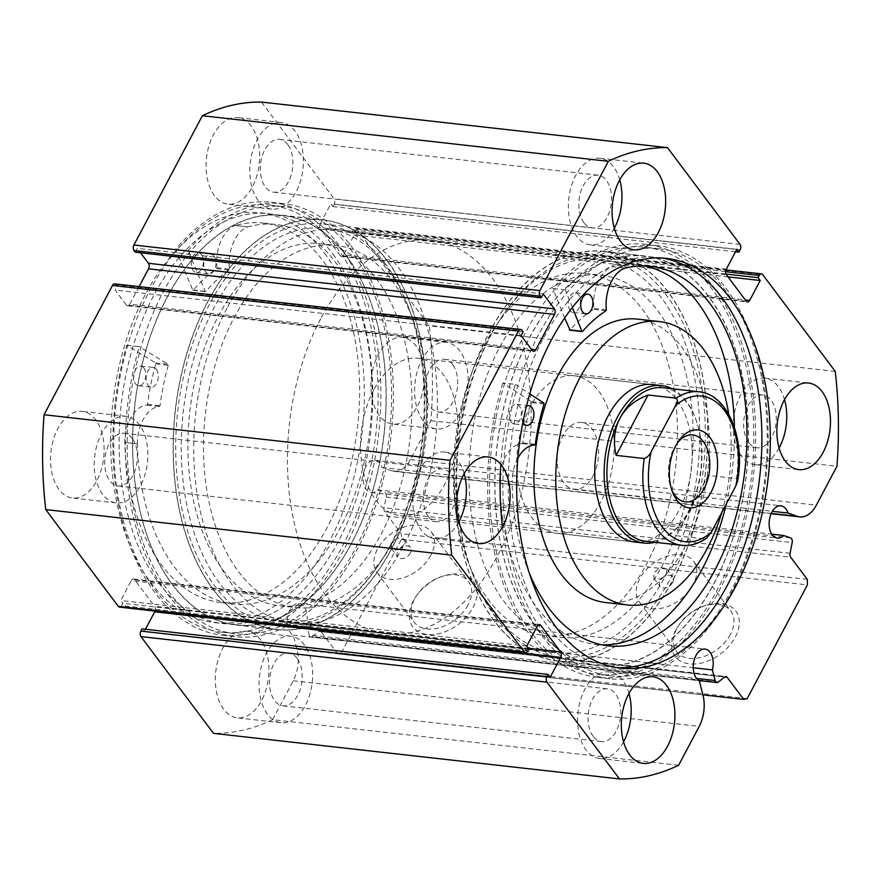 <?xml version="1.0" encoding="UTF-8"?>
<svg xmlns="http://www.w3.org/2000/svg" width="881" height="881" viewBox="0 0 881 881"><rect width="100%" height="100%" fill="white"/><g stroke="black" fill="none" stroke-linecap="round" stroke-linejoin="round"><path stroke-width="0.66" stroke-dasharray="4.41 3.3" d="M382.189 347.389A205.978 125.388 96.4 0 0 282.338 215.471A205.978 125.388 96.4 0 0 136.544 492.942A205.978 125.388 96.4 0 0 236.394 624.86A205.978 125.388 96.4 0 0 382.189 347.389M422.781 351.948A205.978 125.388 96.4 0 0 322.942 220.03A205.978 125.388 96.4 0 0 177.147 497.501A205.978 125.388 96.4 0 0 276.986 629.419A205.978 125.388 96.4 0 0 422.781 351.948M408.608 360.351A182.213 110.929 96.4 0 0 320.288 243.652A182.213 110.929 96.4 0 0 191.32 489.109A182.213 110.929 96.4 0 0 279.64 605.798A182.213 110.929 96.4 0 0 408.608 360.351M424.224 362.102A182.213 110.929 96.4 0 0 335.903 245.403A182.213 110.929 96.4 0 0 206.936 490.86A182.213 110.929 96.4 0 0 295.256 607.56A182.213 110.929 96.4 0 0 424.224 362.102M718.312 682.125L312.326 636.556A3.965 2.412 -83.6 0 1 310.982 637.007A3.965 2.412 -83.6 0 1 309.749 636.236A3.965 2.412 -83.6 0 1 309.154 634.937L696.563 678.425M678.634 765.27L272.647 719.7L293.241 680.793A29.569 18.005 96.4 0 0 296.919 649.231L293.274 635.135A16.243 9.889 -83.6 0 1 290.378 632.602A16.243 9.889 -83.6 0 1 288.329 614.024A16.243 9.889 -83.6 0 1 299.055 603.518A16.243 9.889 -83.6 0 1 304.099 606.701A16.243 9.889 -83.6 0 1 306.412 624.332L309.154 634.937M293.274 635.135L699.272 680.705M725.647 271.678L353.281 229.886A3.965 2.412 -83.6 0 1 355.495 228.311A3.965 2.412 -83.6 0 1 356.728 229.093L429.256 325.838A316.896 192.917 -83.6 0 1 430.963 420.689L410.359 459.596A29.569 18.005 -83.6 0 1 393.829 471.335A29.569 18.005 -83.6 0 1 391.406 470.784L382.035 467.503A16.243 9.889 96.4 0 0 379.964 463.417A16.243 9.889 96.4 0 0 374.921 460.223A16.243 9.889 96.4 0 0 364.194 470.74A16.243 9.889 96.4 0 0 366.254 489.318A16.243 9.889 96.4 0 0 371.297 492.512A16.243 9.889 96.4 0 0 377.586 489.913L771.723 534.15M675.617 630.356A37.85 25.219 -36.9 0 0 689.471 663.889A37.85 25.219 -36.9 0 0 735.294 637.051A37.85 25.219 -36.9 0 0 705.571 605.478A37.85 25.219 -36.9 0 0 678.326 625.895A37.85 25.219 -36.9 0 0 675.617 630.356M730.404 634.342A33.896 22.576 143.1 0 1 703.247 656.73A33.896 22.576 143.1 0 1 676.564 651.665A33.896 22.576 143.1 0 1 676.96 628.34A33.896 22.576 143.1 0 1 679.394 624.354A33.896 22.576 143.1 0 1 703.787 606.062A33.896 22.576 143.1 0 1 730.801 611.018A33.896 22.576 143.1 0 1 730.404 634.342M413.277 600.908A37.85 25.219 -36.9 0 0 427.142 634.452A37.85 25.219 -36.9 0 0 472.965 607.615A37.85 25.219 -36.9 0 0 443.242 576.031A37.85 25.219 -36.9 0 0 415.986 596.459A37.85 25.219 -36.9 0 0 413.277 600.908M468.075 604.895A33.896 22.576 143.1 0 1 440.918 627.283A33.896 22.576 143.1 0 1 414.235 622.228A33.896 22.576 143.1 0 1 414.632 598.893A33.896 22.576 143.1 0 1 417.054 594.906A33.896 22.576 143.1 0 1 441.458 576.615A33.896 22.576 143.1 0 1 468.472 581.57A33.896 22.576 143.1 0 1 468.075 604.895M385.272 263.617A202.024 122.977 96.4 0 0 209.59 304.165A202.024 122.977 96.4 0 0 214.667 585.832A202.024 122.977 96.4 0 0 379.293 563.994A202.024 122.977 96.4 0 0 408.189 306.511A202.024 122.977 96.4 0 0 385.272 263.617M219.457 583.024A198.06 120.576 -83.6 0 1 194.426 356.442A198.06 120.576 -83.6 0 1 325.177 228.256A198.06 120.576 -83.6 0 1 386.715 267.13A198.06 120.576 -83.6 0 1 409.191 309.187A198.06 120.576 -83.6 0 1 391.693 543.28L397.981 537.972L404.225 539.161L404.181 544.678L397.783 549.832L391.549 548.665L391.693 543.28A198.06 120.576 -83.6 0 1 380.856 561.604A198.06 120.576 -83.6 0 1 280.995 621.898A198.06 120.576 -83.6 0 1 219.457 583.024M495.728 617.383A202.024 122.977 -83.6 0 1 472.811 574.489A202.024 122.977 -83.6 0 1 501.707 317.006A202.024 122.977 -83.6 0 1 666.333 295.168A202.024 122.977 -83.6 0 1 671.41 576.835A202.024 122.977 -83.6 0 1 495.728 617.383M661.543 297.976A198.06 120.576 96.4 0 0 600.005 259.102A198.06 120.576 96.4 0 0 500.144 319.396A198.06 120.576 96.4 0 0 471.809 571.813A198.06 120.576 96.4 0 0 494.285 613.87A198.06 120.576 96.4 0 0 555.823 652.744A198.06 120.576 96.4 0 0 666.51 574.126L660.111 579.28L653.878 578.112L654.021 572.727L660.321 567.419L666.565 568.608L666.51 574.126A198.06 120.576 96.4 0 0 661.543 297.976M410.381 552.949A7.918 5.275 143.1 0 1 404.038 558.191A7.918 5.275 143.1 0 1 397.794 557.001A7.918 5.275 143.1 0 1 397.893 551.55A7.918 5.275 143.1 0 1 404.236 546.319A7.918 5.275 143.1 0 1 410.48 547.497A7.918 5.275 143.1 0 1 410.381 552.949M672.721 582.396A7.918 5.275 143.1 0 1 666.366 587.627A7.918 5.275 143.1 0 1 660.133 586.449A7.918 5.275 143.1 0 1 660.221 580.997A7.918 5.275 143.1 0 1 666.576 575.767A7.918 5.275 143.1 0 1 672.809 576.945A7.918 5.275 143.1 0 1 672.721 582.396M430.853 555.25A33.896 22.576 143.1 0 1 403.707 577.639A33.896 22.576 143.1 0 1 377.024 572.584A33.896 22.576 143.1 0 1 377.42 549.248A33.896 22.576 143.1 0 1 404.566 526.871A33.896 22.576 143.1 0 1 431.261 531.926A33.896 22.576 143.1 0 1 430.853 555.25M693.193 584.698A33.896 22.576 143.1 0 1 666.036 607.086A33.896 22.576 143.1 0 1 639.353 602.02A33.896 22.576 143.1 0 1 639.749 578.696A33.896 22.576 143.1 0 1 666.906 556.307A33.896 22.576 143.1 0 1 693.589 561.373A33.896 22.576 143.1 0 1 693.193 584.698M387.023 260.302A206.176 125.509 -83.6 0 1 413.079 496.179A206.176 125.509 -83.6 0 1 276.964 629.618A206.176 125.509 -83.6 0 1 212.905 589.158A206.176 125.509 -83.6 0 1 186.849 353.281A206.176 125.509 -83.6 0 1 322.964 219.832A206.176 125.509 -83.6 0 1 387.023 260.302M346.431 255.743A206.176 125.509 -83.6 0 1 372.476 491.62A206.176 125.509 -83.6 0 1 236.372 625.058A206.176 125.509 -83.6 0 1 172.302 584.599A206.176 125.509 -83.6 0 1 146.257 348.722A206.176 125.509 -83.6 0 1 282.361 215.272A206.176 125.509 -83.6 0 1 346.431 255.743M350.109 248.794A214.898 130.817 -83.6 0 1 377.255 494.637A214.898 130.817 -83.6 0 1 235.392 633.725A214.898 130.817 -83.6 0 1 168.623 591.547A214.898 130.817 -83.6 0 1 141.478 345.704A214.898 130.817 -83.6 0 1 283.341 206.617A214.898 130.817 -83.6 0 1 350.109 248.794M336.674 247.286A214.898 130.817 -83.6 0 1 363.831 493.129A214.898 130.817 -83.6 0 1 221.968 632.217A214.898 130.817 -83.6 0 1 155.199 590.039A214.898 130.817 -83.6 0 1 128.042 344.196A214.898 130.817 -83.6 0 1 269.905 205.108A214.898 130.817 -83.6 0 1 336.674 247.286M332.996 254.235A206.176 125.509 -83.6 0 1 359.052 490.111A206.176 125.509 -83.6 0 1 222.937 623.55A206.176 125.509 -83.6 0 1 158.877 583.09A206.176 125.509 -83.6 0 1 132.822 347.213A206.176 125.509 -83.6 0 1 268.936 213.775A206.176 125.509 -83.6 0 1 332.996 254.235M324.56 253.288A206.176 125.509 -83.6 0 1 350.616 489.164A206.176 125.509 -83.6 0 1 214.512 622.603A206.176 125.509 -83.6 0 1 150.442 582.143A206.176 125.509 -83.6 0 1 124.397 346.266A206.176 125.509 -83.6 0 1 260.501 212.828A206.176 125.509 -83.6 0 1 324.56 253.288M493.977 620.698A206.176 125.509 -83.6 0 1 467.921 384.821A206.176 125.509 -83.6 0 1 604.036 251.382A206.176 125.509 -83.6 0 1 668.095 291.842A206.176 125.509 -83.6 0 1 694.151 527.719A206.176 125.509 -83.6 0 1 558.036 661.168A206.176 125.509 -83.6 0 1 493.977 620.698M534.569 625.257A206.176 125.509 -83.6 0 1 508.524 389.38A206.176 125.509 -83.6 0 1 644.628 255.942A206.176 125.509 -83.6 0 1 708.698 296.401A206.176 125.509 -83.6 0 1 734.743 532.278A206.176 125.509 -83.6 0 1 598.64 665.728A206.176 125.509 -83.6 0 1 534.569 625.257M530.891 632.206A214.898 130.817 -83.6 0 1 503.745 386.363A214.898 130.817 -83.6 0 1 645.608 247.275A214.898 130.817 -83.6 0 1 712.377 289.453A214.898 130.817 -83.6 0 1 739.522 535.296A214.898 130.817 -83.6 0 1 597.659 674.383A214.898 130.817 -83.6 0 1 530.891 632.206M544.326 633.714A214.898 130.817 -83.6 0 1 517.169 387.871A214.898 130.817 -83.6 0 1 659.032 248.783A214.898 130.817 -83.6 0 1 725.801 290.961A214.898 130.817 -83.6 0 1 752.958 536.804A214.898 130.817 -83.6 0 1 611.095 675.892A214.898 130.817 -83.6 0 1 544.326 633.714M616.293 667.589A206.176 125.509 -83.6 0 1 612.064 667.225A206.176 125.509 -83.6 0 1 548.004 626.765A206.176 125.509 -83.6 0 1 521.948 390.889A206.176 125.509 -83.6 0 1 658.063 257.45A206.176 125.509 -83.6 0 1 662.259 258.034M614.299 228.201A43.576 26.529 -83.6 0 1 590.292 244.852A43.576 26.529 -83.6 0 1 576.747 236.306A43.576 26.529 -83.6 0 1 571.24 186.453A43.576 26.529 -83.6 0 1 600.005 158.25A43.576 26.529 -83.6 0 1 613.55 166.806A43.576 26.529 -83.6 0 1 619.728 179.812M458.737 521.993A43.576 26.529 -83.6 0 1 434.74 538.643A43.576 26.529 -83.6 0 1 421.195 530.098A43.576 26.529 -83.6 0 1 415.689 480.244A43.576 26.529 -83.6 0 1 444.453 452.041A43.576 26.529 -83.6 0 1 457.999 460.598A43.576 26.529 -83.6 0 1 464.177 473.604M779.09 448.055A43.576 26.529 -83.6 0 1 755.094 464.705A43.576 26.529 -83.6 0 1 741.549 456.16A43.576 26.529 -83.6 0 1 736.042 406.306A43.576 26.529 -83.6 0 1 764.807 378.103A43.576 26.529 -83.6 0 1 778.352 386.66A43.576 26.529 -83.6 0 1 784.531 399.666M623.539 741.846A43.576 26.529 -83.6 0 1 599.532 758.497A43.576 26.529 -83.6 0 1 585.997 749.951A43.576 26.529 -83.6 0 1 580.491 700.098A43.576 26.529 -83.6 0 1 609.256 671.895A43.576 26.529 -83.6 0 1 622.79 680.451A43.576 26.529 -83.6 0 1 628.968 693.457M214.479 195.648A43.576 26.529 -83.6 0 1 208.973 145.794A43.576 26.529 -83.6 0 1 237.738 117.591A43.576 26.529 -83.6 0 1 251.283 126.148A43.576 26.529 -83.6 0 1 256.789 175.991A43.576 26.529 -83.6 0 1 228.025 204.194A43.576 26.529 -83.6 0 1 214.479 195.648M258.21 200.549A43.576 26.529 -83.6 0 1 252.704 150.706A43.576 26.529 -83.6 0 1 281.468 122.503A43.576 26.529 -83.6 0 1 295.003 131.049A43.576 26.529 -83.6 0 1 300.509 180.902A43.576 26.529 -83.6 0 1 271.744 209.105A43.576 26.529 -83.6 0 1 258.21 200.549M58.928 489.429A43.576 26.529 -83.6 0 1 53.422 439.586A43.576 26.529 -83.6 0 1 82.186 411.383A43.576 26.529 -83.6 0 1 95.732 419.929A43.576 26.529 -83.6 0 1 101.238 469.782A43.576 26.529 -83.6 0 1 72.473 497.985A43.576 26.529 -83.6 0 1 58.928 489.429M102.648 494.34A43.576 26.529 -83.6 0 1 97.141 444.487A43.576 26.529 -83.6 0 1 125.906 416.295A43.576 26.529 -83.6 0 1 139.451 424.84A43.576 26.529 -83.6 0 1 144.958 474.694A43.576 26.529 -83.6 0 1 116.193 502.897A43.576 26.529 -83.6 0 1 102.648 494.34M379.282 415.502A43.576 26.529 -83.6 0 1 373.775 365.648A43.576 26.529 -83.6 0 1 402.54 337.445A43.576 26.529 -83.6 0 1 416.085 346.002A43.576 26.529 -83.6 0 1 421.592 395.844A43.576 26.529 -83.6 0 1 392.816 424.047A43.576 26.529 -83.6 0 1 379.282 415.502M423.001 420.402A43.576 26.529 -83.6 0 1 417.495 370.56A43.576 26.529 -83.6 0 1 446.26 342.357A43.576 26.529 -83.6 0 1 459.805 350.902A43.576 26.529 -83.6 0 1 465.311 400.756A43.576 26.529 -83.6 0 1 436.547 428.959A43.576 26.529 -83.6 0 1 423.001 420.402M223.73 709.282A43.576 26.529 -83.6 0 1 218.224 659.44A43.576 26.529 -83.6 0 1 246.988 631.237A43.576 26.529 -83.6 0 1 260.523 639.782A43.576 26.529 -83.6 0 1 266.029 689.636A43.576 26.529 -83.6 0 1 237.264 717.839A43.576 26.529 -83.6 0 1 223.73 709.282M267.45 714.194A43.576 26.529 -83.6 0 1 261.943 664.34A43.576 26.529 -83.6 0 1 290.708 636.148A43.576 26.529 -83.6 0 1 304.253 644.694A43.576 26.529 -83.6 0 1 309.76 694.547A43.576 26.529 -83.6 0 1 280.995 722.75A43.576 26.529 -83.6 0 1 267.45 714.194M297.051 658.283A26.54 16.155 96.4 0 0 288.814 653.074A26.54 16.155 96.4 0 0 271.293 670.243A26.54 16.155 96.4 0 0 274.641 700.615A26.54 16.155 96.4 0 0 282.889 705.824A26.54 16.155 96.4 0 0 300.41 688.645A26.54 16.155 96.4 0 0 297.051 658.283M593.188 736.362A26.54 16.155 -83.6 0 1 589.841 706A26.54 16.155 -83.6 0 1 607.361 688.821A26.54 16.155 -83.6 0 1 615.599 694.03A26.54 16.155 -83.6 0 1 618.958 724.391A26.54 16.155 -83.6 0 1 601.437 741.571A26.54 16.155 -83.6 0 1 593.188 736.362M452.614 364.492A26.54 16.155 96.4 0 0 444.365 359.283A26.54 16.155 96.4 0 0 426.845 376.462A26.54 16.155 96.4 0 0 430.192 406.824A26.54 16.155 96.4 0 0 438.441 412.033A26.54 16.155 96.4 0 0 455.962 394.853A26.54 16.155 96.4 0 0 452.614 364.492M748.74 442.57A26.54 16.155 -83.6 0 1 745.392 412.209A26.54 16.155 -83.6 0 1 762.913 395.04A26.54 16.155 -83.6 0 1 771.161 400.238A26.54 16.155 -83.6 0 1 774.509 430.611A26.54 16.155 -83.6 0 1 756.988 447.779A26.54 16.155 -83.6 0 1 748.74 442.57M132.26 438.43A26.54 16.155 96.4 0 0 124.012 433.221A26.54 16.155 96.4 0 0 106.491 450.389A26.54 16.155 96.4 0 0 109.839 480.762A26.54 16.155 96.4 0 0 118.087 485.96A26.54 16.155 96.4 0 0 135.608 468.791A26.54 16.155 96.4 0 0 132.26 438.43M428.386 516.508A26.54 16.155 -83.6 0 1 425.038 486.147A26.54 16.155 -83.6 0 1 442.559 468.967A26.54 16.155 -83.6 0 1 450.808 474.176A26.54 16.155 -83.6 0 1 454.156 504.538A26.54 16.155 -83.6 0 1 436.635 521.717A26.54 16.155 -83.6 0 1 428.386 516.508M287.812 144.638A26.54 16.155 96.4 0 0 279.563 139.429A26.54 16.155 96.4 0 0 262.042 156.609A26.54 16.155 96.4 0 0 265.401 186.97A26.54 16.155 96.4 0 0 273.639 192.179A26.54 16.155 96.4 0 0 291.159 175A26.54 16.155 96.4 0 0 287.812 144.638M583.949 222.717A26.54 16.155 -83.6 0 1 580.59 192.355A26.54 16.155 -83.6 0 1 598.111 175.176A26.54 16.155 -83.6 0 1 606.359 180.385A26.54 16.155 -83.6 0 1 609.707 210.757A26.54 16.155 -83.6 0 1 592.186 227.926A26.54 16.155 -83.6 0 1 583.949 222.717M114.717 283.88A3.965 2.412 -83.6 0 1 115.951 284.662L521.937 330.232M532.333 350.572L126.346 305.002L115.18 290.102L117.184 286.314L115.951 284.662M126.346 305.002A3.965 2.412 96.4 0 0 127.58 305.773A3.965 2.412 96.4 0 0 129.793 304.198L531.364 349.272M139.099 286.622L129.793 304.198M135.256 252.197L137.26 248.409L140.553 252.792M261.525 102.075L334.053 198.831A3.965 2.412 -83.6 0 1 334.152 204.348L740.139 249.918M726.307 269.201L320.31 223.631L330.849 203.731L332.974 206.561L334.152 204.348M320.31 223.631A3.965 2.412 96.4 0 0 320.409 229.148L726.407 274.718M746.251 301.192L340.253 255.633L320.409 229.148M340.253 255.633A3.965 2.412 96.4 0 0 341.487 256.404A3.965 2.412 96.4 0 0 343.7 254.829L745.282 299.903M353.281 229.886L352.114 232.099L354.239 234.93L343.7 254.829M377.586 489.913L384.645 492.369A3.965 2.412 -83.6 0 1 386.186 497.038L384.072 507.709A3.965 2.412 96.4 0 0 384.711 511.674L401.307 533.809L401.406 539.337L341.189 653.063L337.742 653.856L321.147 631.721A3.965 2.412 96.4 0 0 319.924 630.95A3.965 2.412 96.4 0 0 318.581 631.402L724.567 676.971M312.326 636.556L318.581 631.402M272.647 719.7A316.896 192.917 -83.6 0 1 213.488 733.355M145.453 629.254L144.165 631.71L142.028 628.869M155.001 611.106A3.965 2.412 96.4 0 0 154.593 606.282L528.38 648.24M538.137 625.081L134.749 579.808L154.593 606.282M134.749 579.808A3.965 2.412 96.4 0 0 133.516 579.026A3.965 2.412 96.4 0 0 131.302 580.601L537.3 626.171M527.719 651.114L121.721 605.544L122.9 603.342L120.774 600.501L131.302 580.601M121.721 605.544A3.965 2.412 -83.6 0 1 119.508 607.119M835.243 371.408L429.256 325.838M430.963 420.689L836.95 466.258M807.293 579.379L401.307 533.809M747.176 698.633L341.189 653.063M401.406 539.337L807.392 584.907M337.742 653.856L702.928 694.845M550.151 677.269L144.165 631.71M526.761 646.07L120.774 600.501M528.886 648.901L122.9 603.342M735.547 251.746L332.974 206.561M736.835 249.29L330.849 203.731M728.025 276.887L354.239 234.93M726.032 274.068L352.114 232.099M523.182 331.884L117.184 286.314M521.167 335.672L115.18 290.102M543.247 293.979L137.26 248.409M382.035 467.503L772.351 511.321M306.412 624.332L693.248 667.743M668.558 506.135A182.213 110.929 96.4 0 0 585.744 273.44A182.213 110.929 96.4 0 0 462.283 402.903A182.213 110.929 96.4 0 0 545.097 635.597A182.213 110.929 96.4 0 0 668.558 506.135M684.174 507.885A182.213 110.929 96.4 0 0 601.36 275.202A182.213 110.929 96.4 0 0 477.898 404.654A182.213 110.929 96.4 0 0 560.712 637.348A182.213 110.929 96.4 0 0 684.174 507.885M556.583 533.247L634.661 542.013A79.224 48.224 96.4 0 0 688.336 485.728A79.224 48.224 96.4 0 0 652.336 384.557L574.258 375.791A79.224 48.224 96.4 0 0 520.583 432.075A79.224 48.224 96.4 0 0 556.583 533.247A79.224 48.224 96.4 0 0 610.258 476.962A79.224 48.224 96.4 0 0 574.258 375.791M605.732 602.538A142.601 86.812 96.4 0 0 702.344 501.223A142.601 86.812 96.4 0 0 637.536 319.12M721.803 512.456A142.601 86.812 96.4 0 0 724.204 503.679A142.601 86.812 96.4 0 0 728.763 414.378M697.62 514.625A205.978 125.388 96.4 0 0 604.014 251.581A205.978 125.388 96.4 0 0 464.452 397.926A205.978 125.388 96.4 0 0 558.058 660.97A205.978 125.388 96.4 0 0 697.62 514.625M738.223 519.184A205.978 125.388 96.4 0 0 644.606 256.14A205.978 125.388 96.4 0 0 505.044 402.485A205.978 125.388 96.4 0 0 598.662 665.529A205.978 125.388 96.4 0 0 738.223 519.184M676.949 443.639A33.665 20.494 96.4 0 0 675.87 445.191A33.665 20.494 96.4 0 0 674.031 448.308A33.665 20.494 96.4 0 0 671.058 488.107A33.665 20.494 96.4 0 0 671.763 489.858M592.979 476.015A33.665 20.494 96.4 0 0 597.604 441.943A33.665 20.494 96.4 0 0 581.669 422.462A33.665 20.494 96.4 0 0 562.849 435.831A33.665 20.494 96.4 0 0 558.224 469.903A33.665 20.494 96.4 0 0 574.159 489.384A33.665 20.494 96.4 0 0 592.979 476.015M645.806 541.275A77.242 47.023 96.4 0 0 684.757 517.764A77.242 47.023 96.4 0 0 688.975 510.606A77.242 47.023 96.4 0 0 695.803 419.312A77.242 47.023 96.4 0 0 663.041 387.75M654.902 542.289A79.224 48.224 96.4 0 0 683.975 518.953A79.224 48.224 96.4 0 0 688.303 511.619A79.224 48.224 96.4 0 0 695.307 417.979A79.224 48.224 96.4 0 0 672.126 388.774M226.979 308.273A198.06 120.576 96.4 0 0 199.778 508.733A198.06 120.576 96.4 0 0 293.483 623.296A198.06 120.576 96.4 0 0 404.181 544.678A198.06 120.576 96.4 0 0 431.382 344.229A198.06 120.576 96.4 0 0 337.676 229.655A198.06 120.576 96.4 0 0 226.979 308.273M320.673 318.79A198.06 120.576 96.4 0 0 293.461 519.25A198.06 120.576 96.4 0 0 387.177 633.813A198.06 120.576 96.4 0 0 497.875 555.195A198.06 120.576 96.4 0 0 525.076 354.746A198.06 120.576 96.4 0 0 431.36 240.172A198.06 120.576 96.4 0 0 320.673 318.79M373.83 389.71A79.224 48.224 96.4 0 0 362.95 469.892A79.224 48.224 96.4 0 0 400.437 515.726A79.224 48.224 96.4 0 0 444.707 484.275A79.224 48.224 96.4 0 0 455.587 404.093A79.224 48.224 96.4 0 0 418.112 358.27A79.224 48.224 96.4 0 0 373.83 389.71M698.952 391.781A77.242 47.023 -83.6 0 1 736.439 478.559L708.335 475.399L688.975 510.606L676.377 535.758L704.492 538.908A77.242 47.023 -83.6 0 1 681.729 545.306M736.439 478.559L737.54 481.433M706.661 538.104L704.492 538.908M708.335 475.399L676.377 535.758M500.771 465.399A217.86 132.624 -83.6 0 1 515.33 384.347L502.831 382.938L531.342 401.637L531.551 402.65A164.78 100.313 96.4 0 0 522.785 442.901L522.268 443.606A33.555 20.428 96.4 0 0 499.637 480.332A190.913 116.215 96.4 0 0 536.419 606.943A190.913 116.215 96.4 0 0 595.743 644.418A190.913 116.215 96.4 0 0 602.02 644.837M511.123 422.01A9.9 6.024 -83.6 0 1 509.879 410.678A9.9 6.024 -83.6 0 1 516.409 404.269A9.9 6.024 -83.6 0 1 519.493 406.218A9.9 6.024 -83.6 0 1 520.737 417.55A9.9 6.024 -83.6 0 1 514.207 423.959A9.9 6.024 -83.6 0 1 511.123 422.01M522.907 422.263A9.9 6.024 -83.6 0 1 526.464 406.196M570.161 310.508A9.9 6.024 -83.6 0 1 568.906 299.177A9.9 6.024 -83.6 0 1 575.447 292.767A9.9 6.024 -83.6 0 1 578.531 294.717A9.9 6.024 -83.6 0 1 579.775 306.048A9.9 6.024 -83.6 0 1 573.234 312.458A9.9 6.024 -83.6 0 1 570.161 310.508M517.885 458.164A33.555 20.428 96.4 0 0 512.125 481.731L499.615 480.332L512.125 481.731A190.913 116.215 96.4 0 0 529.195 572.793M726.23 504.075A190.913 116.215 96.4 0 0 734.424 427.439M572.364 307.469L565.349 289.871A217.86 132.624 -83.6 0 1 658.426 245.733A217.86 132.624 -83.6 0 1 726.12 288.483A217.86 132.624 -83.6 0 1 753.651 537.729A217.86 132.624 -83.6 0 1 609.828 678.733A217.86 132.624 -83.6 0 1 542.134 635.983A217.86 132.624 -83.6 0 1 502.478 526.882M565.349 289.871L552.85 288.472A217.86 132.624 -83.6 0 1 645.938 244.323A217.86 132.624 -83.6 0 1 713.632 287.085A217.86 132.624 -83.6 0 1 741.152 536.331A217.86 132.624 -83.6 0 1 597.329 677.335A217.86 132.624 -83.6 0 1 529.635 634.573A217.86 132.624 -83.6 0 1 502.831 382.938M564.644 318.019L552.85 288.472M644.54 265.952A190.913 116.215 96.4 0 0 638.329 264.972A190.913 116.215 96.4 0 0 612.736 266.69L625.235 268.088L612.736 266.712A33.555 20.428 96.4 0 0 593.849 308.416L593.497 309.352A164.78 100.313 96.4 0 0 570.029 329.99L582.517 331.388M515.33 384.347L529.8 393.829M175.638 249.279L192.73 289.959L193.402 290.08A164.78 100.313 -83.6 0 1 216.66 268.683L216.99 267.736A33.555 20.428 -83.6 0 1 235.37 225.481L247.858 226.858A190.913 116.215 -83.6 0 1 275.973 224.49A190.913 116.215 -83.6 0 1 333.436 259.543A190.913 116.215 -83.6 0 1 359.977 478.449A190.913 116.215 -83.6 0 1 233.377 603.926A190.913 116.215 -83.6 0 1 175.914 568.873A190.913 116.215 -83.6 0 1 137.337 443.892L124.86 442.482A33.555 20.428 -83.6 0 1 147.05 405.073L147.567 404.346A164.78 100.313 -83.6 0 1 155.816 363.897L155.596 362.884L126.765 345.242A217.86 132.624 96.4 0 0 156.994 595.27A217.86 132.624 96.4 0 0 222.574 635.267A217.86 132.624 96.4 0 0 367.047 492.072A217.86 132.624 96.4 0 0 336.751 242.264A217.86 132.624 96.4 0 0 271.172 202.267A217.86 132.624 96.4 0 0 175.638 249.279L188.127 250.678L205.229 291.358L205.901 291.49A164.78 100.313 -83.6 0 1 229.148 270.082L229.478 269.134A33.555 20.428 -83.6 0 1 247.858 226.88L235.37 225.481A190.913 116.215 -83.6 0 1 263.474 223.091A190.913 116.215 -83.6 0 1 320.948 258.144A190.913 116.215 -83.6 0 1 347.488 477.05A190.913 116.215 -83.6 0 1 220.889 602.527A190.913 116.215 -83.6 0 1 163.426 567.474A190.913 116.215 -83.6 0 1 124.849 442.482M213.94 256.008A9.9 6.024 96.4 0 0 210.966 254.191A9.9 6.024 96.4 0 0 204.392 260.699A9.9 6.024 96.4 0 0 205.769 272.053A9.9 6.024 96.4 0 0 208.753 273.87A9.9 6.024 96.4 0 0 215.316 267.361A9.9 6.024 96.4 0 0 213.94 256.008M201.452 254.609A9.9 6.024 96.4 0 0 198.467 252.792A9.9 6.024 96.4 0 0 191.904 259.3A9.9 6.024 96.4 0 0 193.28 270.654A9.9 6.024 96.4 0 0 196.265 272.471A9.9 6.024 96.4 0 0 202.828 265.963A9.9 6.024 96.4 0 0 201.452 254.609M156.267 369.271A9.9 6.024 96.4 0 0 153.283 367.454A9.9 6.024 96.4 0 0 146.72 373.962A9.9 6.024 96.4 0 0 148.096 385.316A9.9 6.024 96.4 0 0 151.069 387.133A9.9 6.024 96.4 0 0 157.644 380.625A9.9 6.024 96.4 0 0 156.267 369.271M143.768 367.873A9.9 6.024 96.4 0 0 140.795 366.055A9.9 6.024 96.4 0 0 134.22 372.564A9.9 6.024 96.4 0 0 135.597 383.918A9.9 6.024 96.4 0 0 138.581 385.735A9.9 6.024 96.4 0 0 145.145 379.226A9.9 6.024 96.4 0 0 143.768 367.873M126.765 345.242L139.264 346.64A217.86 132.624 96.4 0 0 169.482 596.668A217.86 132.624 96.4 0 0 235.062 636.677A217.86 132.624 96.4 0 0 379.535 493.481A217.86 132.624 96.4 0 0 349.25 243.674A217.86 132.624 96.4 0 0 283.671 203.665A217.86 132.624 96.4 0 0 188.127 250.678M137.337 443.892L137.359 443.881A33.555 20.428 -83.6 0 1 159.549 406.471L160.056 405.756A164.78 100.313 -83.6 0 1 168.304 365.296L168.084 364.294L139.264 346.64M124.86 442.482L137.359 443.881M740.04 244.4L334.053 198.831M293.241 680.793L699.228 726.362M356.728 229.093L762.715 274.652M410.359 459.596L816.357 505.165M384.711 511.674L790.697 557.244M724.534 677.004L321.147 631.721M391.406 470.784L771.26 513.414M790.631 537.939L384.645 492.369M386.186 497.038L792.184 542.608M790.059 553.279L384.072 507.709M296.919 649.231L702.906 694.801M543.841 403.035L531.342 401.637M605.996 310.751L593.497 309.352M606.337 309.815L593.849 308.416M535.285 444.31L522.785 442.901M544.051 404.049L531.551 402.65M534.756 445.015L522.268 443.606M192.73 289.959L205.229 291.358M155.596 362.884L168.084 364.294M155.816 363.897L168.304 365.296M147.567 404.346L160.056 405.756M147.05 405.073L159.549 406.471M216.66 268.683L229.148 270.082M193.402 290.08L205.901 291.49M216.99 267.736L229.478 269.134M282.338 215.471L322.942 220.03M320.288 243.652L335.903 245.403M279.64 605.798L295.256 607.56M236.394 624.86L276.986 629.419M299.055 603.518L705.042 649.088M374.921 460.223L780.907 505.793M371.297 492.512L777.284 538.082M471.809 571.813L472.811 574.489M500.144 319.396L501.707 317.006M391.549 548.665L397.794 557.001M653.878 578.112L660.133 586.449M377.024 572.584L414.235 622.228M639.353 602.02L676.564 651.665M236.372 625.058L276.964 629.618M221.968 632.217L235.392 633.725M214.512 622.603L222.937 623.55M644.628 255.942L604.036 251.382M659.032 248.783L645.608 247.275M666.488 258.397L658.063 257.45M600.005 158.25L643.736 163.161M444.453 452.041L488.184 456.953M764.807 378.103L808.527 383.015M609.256 671.895L652.975 676.806M281.468 122.503L237.738 117.591M125.906 416.295L82.186 411.383M446.26 342.357L402.54 337.445M290.708 636.148L246.988 631.237M607.361 688.821L288.814 653.074M762.913 395.04L444.365 359.283M442.559 468.967L124.012 433.221M598.111 175.176L279.563 139.429M325.177 228.256L600.005 259.102M280.995 621.898L555.823 652.744M592.186 227.926L273.639 192.179M436.635 521.717L118.087 485.96M756.988 447.779L438.441 412.033M601.437 741.571L282.889 705.824M280.995 722.75L237.264 717.839M436.547 428.959L392.816 424.047M116.193 502.897L72.473 497.985M271.744 209.105L228.025 204.194M599.532 758.497L643.262 763.409M755.094 464.705L798.814 469.617M434.74 538.643L478.46 543.555M590.292 244.852L634.012 249.764M127.58 305.773L533.567 351.343M133.516 579.026L539.513 624.596M355.495 228.311L725.999 269.894M341.487 256.404L747.484 301.974M620.499 668.172L612.064 667.225M611.095 675.892L597.659 674.383M598.64 665.728L558.036 661.168M260.501 212.828L268.936 213.775M269.905 205.108L283.341 206.617M282.361 215.272L322.964 219.832M693.589 561.373L730.801 611.018M431.261 531.926L468.472 581.57M666.565 568.608L672.809 576.945M404.225 539.161L410.48 547.497M409.191 309.187L408.189 306.511M380.856 561.604L379.293 563.994M417.054 594.906L415.986 596.459M441.458 576.615L443.242 576.031M679.394 624.354L678.326 625.895M703.787 606.062L705.571 605.478M393.829 471.335L771.139 513.689M310.982 637.007L698.996 680.561M319.924 630.95L725.911 676.509M585.744 273.44L601.36 275.202M604.014 251.581L644.606 256.14M558.058 660.97L598.662 665.529M545.097 635.597L560.712 637.348M675.87 445.191L678.062 441.855M581.669 422.462L692.851 434.939M684.757 517.764L683.975 518.953M293.483 623.296L387.177 633.813M400.437 515.726L634.661 542.013M418.112 358.27L652.336 384.557M337.676 229.655L431.36 240.172M695.803 419.312L695.307 417.979M574.159 489.384L685.33 501.862M671.058 488.107L672.456 491.84M528.908 405.678L516.409 404.269M587.935 294.177L575.447 292.767M608.231 645.817L595.743 644.418M609.828 678.733L597.329 677.335M658.426 245.733L645.938 244.323M650.817 266.37L638.329 264.972M585.733 313.856L573.234 312.458M526.695 425.358L514.207 423.959M198.467 252.792L210.966 254.191M140.795 366.055L153.283 367.454M263.474 223.091L275.973 224.49M220.889 602.527L233.377 603.926M222.574 635.267L235.062 636.677M271.172 202.267L283.671 203.665M138.581 385.735L151.069 387.133M196.265 272.471L208.753 273.87M193.06 290.256L205.548 291.655"/><path stroke-width="1.32" d="M140.96 636.6A3.965 2.412 -83.6 0 1 140.861 631.082L546.848 676.652A3.965 2.412 96.4 0 0 546.947 682.169L140.96 636.6L213.488 733.355L619.475 778.925A316.896 192.917 -83.6 0 0 678.634 765.27L699.228 726.362A29.569 18.005 96.4 0 0 702.906 694.801L699.272 680.705A16.243 9.889 -83.6 0 1 696.375 678.172A16.243 9.889 -83.6 0 1 694.316 659.594A16.243 9.889 -83.6 0 1 705.042 649.088A16.243 9.889 -83.6 0 1 710.086 652.27A16.243 9.889 -83.6 0 1 712.399 669.901L715.152 680.506A3.965 2.412 96.4 0 0 715.735 681.806A3.965 2.412 96.4 0 0 716.969 682.577A3.965 2.412 96.4 0 0 718.312 682.125L724.567 676.971A3.965 2.412 -83.6 0 1 725.911 676.509A3.965 2.412 -83.6 0 1 727.144 677.291L724.534 677.004M725.999 269.894L761.492 273.881A3.965 2.412 96.4 0 1 762.715 274.652L835.243 371.408A316.896 192.917 -83.6 0 1 836.95 466.258L816.357 505.165A29.569 18.005 -83.6 0 1 799.827 516.905A29.569 18.005 -83.6 0 1 797.393 516.354L788.021 513.072A16.243 9.889 96.4 0 0 785.951 508.987A16.243 9.889 96.4 0 0 780.907 505.793A16.243 9.889 96.4 0 0 770.192 516.31A16.243 9.889 96.4 0 0 772.241 534.888A16.243 9.889 96.4 0 0 777.284 538.082A16.243 9.889 96.4 0 0 783.572 535.483L790.631 537.939A3.965 2.412 96.4 0 1 792.184 542.608L790.059 553.279A3.965 2.412 -83.6 0 0 790.697 557.244L807.293 579.379L807.392 584.907L747.176 698.633L743.729 699.426L727.144 677.291M771.723 534.15L783.572 535.483M662.259 258.034A206.176 125.509 -83.6 0 1 722.123 297.91A206.176 125.509 -83.6 0 1 749.125 530.527A206.176 125.509 -83.6 0 1 616.293 667.589M556.44 627.713A206.176 125.509 -83.6 0 1 530.384 391.836A206.176 125.509 -83.6 0 1 666.488 258.397A206.176 125.509 -83.6 0 1 730.558 298.857A206.176 125.509 -83.6 0 1 756.603 534.734A206.176 125.509 -83.6 0 1 620.499 668.172A206.176 125.509 -83.6 0 1 556.44 627.713M620.477 241.218A43.576 26.529 -83.6 0 1 614.971 191.364A43.576 26.529 -83.6 0 1 643.736 163.161A43.576 26.529 -83.6 0 1 657.27 171.718A43.576 26.529 -83.6 0 1 662.776 221.56A43.576 26.529 -83.6 0 1 634.012 249.764A43.576 26.529 -83.6 0 1 620.477 241.218M464.915 534.998A43.576 26.529 -83.6 0 1 459.408 485.156A43.576 26.529 -83.6 0 1 488.184 456.953A43.576 26.529 -83.6 0 1 501.718 465.498A43.576 26.529 -83.6 0 1 507.225 515.352A43.576 26.529 -83.6 0 1 478.46 543.555A43.576 26.529 -83.6 0 1 464.915 534.998M785.268 461.071A43.576 26.529 -83.6 0 1 779.762 411.218A43.576 26.529 -83.6 0 1 808.527 383.015A43.576 26.529 -83.6 0 1 822.072 391.571A43.576 26.529 -83.6 0 1 827.578 441.414A43.576 26.529 -83.6 0 1 798.814 469.617A43.576 26.529 -83.6 0 1 785.268 461.071M629.717 754.852A43.576 26.529 -83.6 0 1 624.211 705.009A43.576 26.529 -83.6 0 1 652.975 676.806A43.576 26.529 -83.6 0 1 666.521 685.352A43.576 26.529 -83.6 0 1 672.027 735.206A43.576 26.529 -83.6 0 1 643.262 763.409A43.576 26.529 -83.6 0 1 629.717 754.852M118.285 606.348L524.272 651.907A3.965 2.412 96.4 0 0 525.505 652.689L119.508 607.119A3.965 2.412 -83.6 0 1 118.285 606.348L45.757 509.592A316.896 192.917 -83.6 0 1 44.05 414.742L112.504 285.455A3.965 2.412 -83.6 0 1 114.717 283.88L520.704 329.45A3.965 2.412 96.4 0 0 518.491 331.025L112.504 285.455M148.526 268.826A3.965 2.412 96.4 0 0 148.426 263.298L554.413 308.868A3.965 2.412 -83.6 0 1 554.512 314.396L148.526 268.826L139.099 286.622M140.553 252.792L148.426 263.298M134.011 250.545L135.256 252.197L541.242 297.767L539.998 296.115L134.011 250.545A3.965 2.412 -83.6 0 1 133.912 245.017L202.366 115.73A316.896 192.917 -83.6 0 1 261.525 102.075L667.512 147.645L740.04 244.4A3.965 2.412 96.4 0 1 740.139 249.918L738.972 252.131L736.835 249.29L726.307 269.201A3.965 2.412 -83.6 0 0 726.407 274.718L746.251 301.192A3.965 2.412 -83.6 0 0 747.484 301.974A3.965 2.412 -83.6 0 0 749.698 300.399L760.226 280.499L758.101 277.658L759.279 275.456L725.647 271.678M546.848 676.652L548.026 674.439L142.028 628.869L140.861 631.082M528.38 648.24L560.591 651.852A3.965 2.412 -83.6 0 1 560.69 657.369L154.693 611.799L145.453 629.254M154.693 611.799A3.965 2.412 96.4 0 0 155.001 611.106M524.272 651.907L451.744 555.162A316.896 192.917 -83.6 0 1 450.037 460.311L518.491 331.025M525.505 652.689A3.965 2.412 96.4 0 0 527.719 651.114L528.886 648.901L526.761 646.07L537.3 626.171A3.965 2.412 -83.6 0 1 539.513 624.596A3.965 2.412 -83.6 0 1 540.747 625.367L538.137 625.081M560.591 651.852L540.747 625.367M548.026 674.439L550.151 677.269L560.69 657.369M619.475 778.925L546.947 682.169M761.492 273.881A3.965 2.412 96.4 0 0 759.279 275.456M133.912 245.017L539.899 290.587L608.353 161.3A316.896 192.917 -83.6 0 1 667.512 147.645M539.899 290.587A3.965 2.412 96.4 0 0 539.998 296.115M554.413 308.868L543.247 293.979L541.242 297.767M531.364 349.272L535.78 349.768L554.512 314.396M535.78 349.768A3.965 2.412 -83.6 0 1 533.567 351.343A3.965 2.412 -83.6 0 1 532.333 350.572L521.167 335.672L523.182 331.884L521.937 330.232A3.965 2.412 96.4 0 0 520.704 329.45M44.05 414.742L450.037 460.311M451.744 555.162L45.757 509.592M608.353 161.3L202.366 115.73M628.968 693.457A43.576 26.529 -83.6 0 1 623.539 741.846M784.531 399.666A43.576 26.529 -83.6 0 1 779.09 448.055M464.177 473.604A43.576 26.529 -83.6 0 1 458.737 521.993M619.728 179.812A43.576 26.529 -83.6 0 1 614.299 228.201M702.928 694.845L743.729 699.426M738.972 252.131L735.547 251.746M760.226 280.499L728.025 276.887M758.101 277.658L726.032 274.068M772.351 511.321L788.021 513.072M693.248 667.743L712.399 669.901M672.126 388.774A79.224 48.224 96.4 0 0 661.697 385.603L652.336 384.557A79.224 48.224 96.4 0 0 598.651 440.841A79.224 48.224 96.4 0 0 634.661 542.013L644.022 543.07A79.224 48.224 96.4 0 0 654.902 542.289M728.763 414.378A142.601 86.812 96.4 0 0 659.406 321.576L637.536 319.12A142.601 86.812 96.4 0 0 540.923 420.435A142.601 86.812 96.4 0 0 605.732 602.538L627.591 604.994A142.601 86.812 96.4 0 0 721.803 512.456M659.406 321.576A142.601 86.812 96.4 0 0 562.783 422.891A142.601 86.812 96.4 0 0 627.591 604.994M675.925 445.489A39.216 23.875 -83.6 0 1 678.062 441.855A39.216 23.875 -83.6 0 1 711.055 439.101A39.216 23.875 -83.6 0 1 711.011 492.292A39.216 23.875 -83.6 0 1 672.456 491.84A39.216 23.875 -83.6 0 1 675.925 445.489M671.763 489.858A33.665 20.494 96.4 0 0 685.33 501.862A33.665 20.494 96.4 0 0 704.15 488.492A33.665 20.494 96.4 0 0 708.776 454.42A33.665 20.494 96.4 0 0 692.851 434.939A33.665 20.494 96.4 0 0 676.949 443.639M698.952 391.781C727.684 394.082 745.667 438.859 737.54 481.433L735.789 486.026A73.277 44.612 96.4 0 0 724.402 410.447A73.277 44.612 96.4 0 0 675.54 405.656C677.621 402.463 677.83 399.974 676.19 398.179A77.242 47.023 -83.6 0 1 698.952 391.781L663.041 387.75A77.242 47.023 96.4 0 0 619.872 418.409A77.242 47.023 96.4 0 0 609.256 496.587A77.242 47.023 96.4 0 0 645.806 541.275L681.729 545.306A77.242 47.023 -83.6 0 1 644.242 458.527C647.491 457.283 649.793 455.025 651.136 451.755A73.277 44.612 96.4 0 0 662.523 527.334A73.277 44.612 96.4 0 0 711.385 532.135L706.661 538.104C698.655 543.775 690.341 546.176 681.729 545.306M661.697 385.603A79.224 48.224 96.4 0 0 617.427 417.054A79.224 48.224 96.4 0 0 606.546 497.236A79.224 48.224 96.4 0 0 644.022 543.07M676.19 398.179L648.086 395.018C635.036 399.919 625.631 407.716 619.872 418.409C614.266 429.19 613.022 441.513 616.127 455.378L644.242 458.527M675.54 405.656L651.136 451.755M648.086 395.018L616.127 455.378M735.789 486.026L711.385 532.135M529.8 393.829L543.841 403.035L544.051 404.049A164.78 100.313 96.4 0 0 535.285 444.31L534.756 445.015A33.555 20.428 96.4 0 0 517.885 458.164M526.464 406.196A9.9 6.024 -83.6 0 1 528.908 405.678A9.9 6.024 -83.6 0 1 531.981 407.617A9.9 6.024 -83.6 0 1 533.236 418.949A9.9 6.024 -83.6 0 1 526.695 425.358A9.9 6.024 -83.6 0 1 523.622 423.409A9.9 6.024 -83.6 0 1 522.907 422.263M582.649 311.907A9.9 6.024 -83.6 0 1 581.405 300.586A9.9 6.024 -83.6 0 1 587.935 294.177A9.9 6.024 -83.6 0 1 591.019 296.115A9.9 6.024 -83.6 0 1 592.263 307.447A9.9 6.024 -83.6 0 1 585.733 313.856A9.9 6.024 -83.6 0 1 582.649 311.907M529.195 572.793A190.913 116.215 96.4 0 0 548.918 608.353A190.913 116.215 96.4 0 0 608.231 645.817A190.913 116.215 96.4 0 0 734.258 522.257A190.913 116.215 96.4 0 0 710.141 303.846A190.913 116.215 96.4 0 0 650.817 266.37A190.913 116.215 96.4 0 0 625.235 268.088A33.555 20.428 96.4 0 0 606.337 309.815L605.996 310.751A164.78 100.313 96.4 0 0 582.517 331.388L581.856 331.245L572.364 307.469M602.02 644.837A190.913 116.215 96.4 0 0 726.23 504.075M734.424 427.439A190.913 116.215 96.4 0 0 697.653 302.447A190.913 116.215 96.4 0 0 644.54 265.952M502.478 526.882A217.86 132.624 -83.6 0 1 500.771 465.399M570.029 329.99L564.644 318.019M696.563 678.425L715.152 680.506M745.282 299.903L749.698 300.399M771.26 513.414L797.393 516.354M581.856 331.245L569.357 329.835M771.139 513.689L799.827 516.905M698.996 680.561L716.969 682.577M582.187 331.553L569.688 330.144"/></g></svg>
